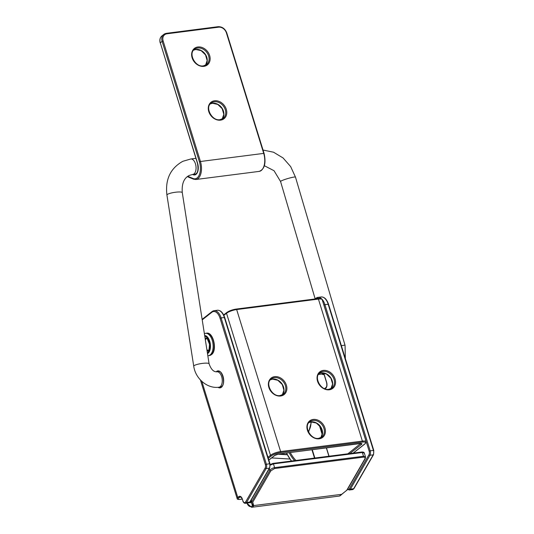 <?xml version="1.0" encoding="UTF-8"?>
<svg xmlns="http://www.w3.org/2000/svg" width="534" height="534" viewBox="0 0 534 534"><rect width="100%" height="100%" fill="white"/><g stroke="black" fill="none" stroke-linecap="round" stroke-linejoin="round"><path stroke-width="0.8" d="M246.955 503.128A6.995 3.778 -97.3 0 0 251.941 506.125A6.995 3.778 -97.3 0 0 252.408 505.671A0.774 0.587 40 0 0 253.33 506.252A7.776 4.199 82.7 0 1 252.809 506.759A7.776 4.199 82.7 0 1 251.581 507.3L339.177 496.079A7.776 4.199 -97.3 0 0 340.412 495.545A7.776 4.199 -97.3 0 0 340.932 495.038L346.813 490.185L364.876 458.86C365.423 457.645 364.949 457.071 363.46 457.137L274.563 468.525L270.785 470.908L252.722 502.234L253.703 505.578L253.33 506.252M251.447 502.981L251.754 501.72A0.774 0.534 30 0 0 252.722 502.234M251.227 500.018L251.754 501.72L269.81 470.394C270.952 468.959 272.554 468.038 274.609 467.637L363.507 456.256L362.339 452.492A0.774 0.421 -97.3 0 0 361.878 452.011C363.414 451.971 364.235 452.358 364.342 453.179L362.339 452.492L273.441 463.879L270.237 465.141M363.46 457.137A0.774 0.421 82.7 0 0 363.507 456.256L365.536 457.024M251.734 503.502L252.408 505.671L252.669 504.256M252.669 505.131A0.774 0.614 16.3 0 0 253.703 505.578L341.506 494.337A0.774 0.427 -140 0 0 341.78 494.237L341.253 494.871A0.774 0.587 -140 0 1 340.932 495.038M252.662 504.256L252.355 503.962A0.774 0.634 -65.9 0 0 252.996 503.849M269.29 468.692L269.81 470.394A0.774 0.534 30 0 0 270.785 470.908M346.813 490.185A0.774 0.534 -150 0 0 347.167 489.978L365.223 458.653A0.774 0.534 -150 0 1 364.876 458.86M278.635 454.027L287.132 454.534M287.245 454.754L277.773 454.207M280.63 396.014A10.493 8.404 -128.2 0 1 268.876 387.457A10.493 8.404 -128.2 0 1 274.636 376.65A10.493 8.404 -128.2 0 1 286.391 385.214A10.493 8.404 -128.2 0 1 280.63 396.014M274.489 377.658A9.719 7.783 51.8 0 0 271.259 378.986C264.744 382.971 272.053 397.256 280.163 395.534L283.274 394.259A9.719 7.783 51.8 0 0 284.562 383.619A9.719 7.783 51.8 0 0 274.489 377.658M329.298 389.787A10.493 8.404 -128.2 0 1 317.543 381.223A10.493 8.404 -128.2 0 1 323.304 370.416A10.493 8.404 -128.2 0 1 335.058 378.98A10.493 8.404 -128.2 0 1 329.298 389.787M323.157 371.424A9.719 7.783 51.8 0 0 319.926 372.752C313.411 376.744 320.72 391.021 328.831 389.299L331.941 388.024A9.719 7.783 51.8 0 0 333.229 377.391A9.719 7.783 51.8 0 0 323.157 371.424M270.424 379.781A9.719 7.783 -128.2 0 1 272.66 379.093A9.719 7.783 -128.2 0 1 282.373 384.427A9.719 7.783 -128.2 0 1 282.299 394.88L283.921 390.207L282.259 384.54L277.834 380.275L272.54 379.147L270.418 379.794M330.953 388.659L332.589 383.973L330.926 378.306L326.501 374.04L321.208 372.919L319.085 373.56A9.719 7.783 -128.2 0 1 321.328 372.865A9.719 7.783 -128.2 0 1 331.033 378.192A9.719 7.783 -128.2 0 1 330.967 388.652M319.172 438.808A10.493 8.404 -128.2 0 1 307.417 430.244A10.493 8.404 -128.2 0 1 313.178 419.437A10.493 8.404 -128.2 0 1 324.939 428.001A10.493 8.404 -128.2 0 1 319.172 438.808M313.037 420.445A9.719 7.783 51.8 0 0 309.8 421.773C303.285 425.765 310.594 440.043 318.711 438.321L321.822 437.046A9.719 7.783 51.8 0 0 323.103 426.412A9.719 7.783 51.8 0 0 313.037 420.445M308.966 422.574A9.719 7.783 -128.2 0 1 311.209 421.887A9.719 7.783 -128.2 0 1 320.914 427.213A9.719 7.783 -128.2 0 1 320.847 437.673L322.463 432.994L320.807 427.327L316.382 423.061L311.082 421.94L308.959 422.581M328.957 389.319A9.719 7.783 51.8 0 0 331.941 388.024M280.29 395.554A9.719 7.783 51.8 0 0 283.274 394.259M318.831 438.341A9.719 7.783 51.8 0 0 321.822 437.046M267.961 457.264L270.478 455.282L226.516 313.264L223.866 315.347M347.868 453.807L360.624 443.567M323.771 373.026L326.614 382.224A4.666 2.516 82.7 0 1 325.753 388.251L325.012 388.839M319.586 425.671L322.322 434.489M326.481 447.933L329.044 456.216M223.666 314.94L226.683 312.57A0.774 0.621 51.8 0 1 226.943 312.463A6.995 1.809 -17.2 0 1 236.075 309.126A0.774 0.421 82.7 0 1 236.202 309.073A0.774 0.421 82.7 0 1 236.662 309.553L280.624 451.57L362.386 441.104L318.424 299.08L236.662 309.553A7.776 2.009 162.8 0 0 226.516 313.264A0.774 0.621 51.8 0 1 226.683 312.57C229.146 310.861 232.323 309.693 236.202 309.073L317.957 298.599A0.774 0.421 82.7 0 1 318.424 299.08A7.776 2.009 162.8 0 1 322.189 299.661L366.15 441.685A7.776 2.009 -17.2 0 0 362.386 441.104A0.774 0.421 82.7 0 1 362.239 442.105L280.483 452.578A6.995 1.809 162.8 0 0 271.345 455.916L268.288 458.326M353.114 453.132L364.789 443.948A6.995 1.809 162.8 0 0 362.239 442.105M268.822 460.041L274.589 455.502A3.111 0.808 -17.2 0 1 278.655 454.013L360.41 443.547A3.111 0.808 -17.2 0 1 361.545 444.368L349.87 453.546M361.545 444.368A0.774 0.621 -128.2 0 1 360.67 443.734A2.33 0.601 162.8 0 0 360.857 443.56M271.345 455.916A0.774 0.621 51.8 0 1 270.478 455.282A7.776 2.009 -17.2 0 1 280.624 451.57A0.774 0.421 82.7 0 1 280.483 452.578M317.837 298.653A0.774 0.421 82.7 0 1 317.957 298.599C322.73 298.446 321.141 298.793 322.189 299.661M353.261 453.112L365.049 443.841A0.774 0.621 -128.2 0 1 364.789 443.948M274.589 455.502A0.774 0.621 51.8 0 0 274.983 455.235M323.624 372.999L326.521 382.371C327.075 384.894 326.875 386.623 325.92 387.557A0.774 0.621 51.8 0 0 325.753 388.251M324.098 374.528A8.551 4.619 82.7 0 1 321.868 374.04M216.177 371.804A8.551 4.619 82.7 0 1 216.524 371.49A8.551 4.619 82.7 0 1 222.992 376.21A8.551 4.619 82.7 0 1 221.41 387.27A8.551 4.619 82.7 0 1 218.012 387.31M251.187 502.134A3.111 1.682 82.7 0 1 250.833 502.541A3.111 1.682 82.7 0 1 249.572 502.541M347.694 489.051A3.111 1.682 -97.3 0 0 349.042 489.117A3.111 1.682 -97.3 0 0 349.443 488.637L368.981 454.748A3.111 1.682 -97.3 0 0 369.161 451.203L323.904 305.001A10.88 5.881 -97.3 0 0 323.43 303.666M352.54 489.605L354.009 488.53A0.774 0.534 30 0 1 353.655 488.737L350.411 489.157A3.885 2.103 82.7 0 1 349.917 489.751A3.885 2.103 82.7 0 1 349.296 490.018L352.54 489.605A3.885 2.103 -97.3 0 0 353.161 489.338A3.885 2.103 -97.3 0 0 353.655 488.737L373.199 454.848L369.955 455.262L350.411 489.157A0.774 0.534 -150 0 1 349.443 488.637M201.839 381.376L237.777 497.481L238.878 496.613A4.666 2.516 82.7 0 1 242.403 499.19L242.87 500.692A3.111 1.682 -97.3 0 0 245.219 502.414A3.111 1.682 -97.3 0 0 245.62 501.933A0.774 0.534 30 0 0 246.588 502.447A3.885 2.103 82.7 0 1 246.094 503.048A3.885 2.103 82.7 0 1 245.473 503.315L248.717 502.901A3.885 2.103 -97.3 0 0 249.338 502.634A3.885 2.103 -97.3 0 0 249.832 502.033L269.376 468.138L266.132 468.558L246.588 502.447L249.832 502.033A0.774 0.534 30 0 0 250.186 501.826L248.717 502.901M250.259 501.7A2.33 1.262 -97.3 0 0 250.887 501.9A2.33 1.262 -97.3 0 0 250.947 501.893M354.009 488.53L373.546 454.634A0.774 0.534 30 0 1 373.199 454.848A3.885 2.103 -97.3 0 0 373.42 450.416L373.793 450.476L328.537 304.273L324.919 304.634L370.175 450.836L373.42 450.416L328.163 304.213A11.661 6.301 -97.3 0 0 321.194 296.971L317.95 297.385A11.661 6.301 82.7 0 1 324.919 304.634L323.904 305.001M265.338 464.5L269.597 463.712L224.34 317.51L221.096 317.924L266.353 464.126A3.885 2.103 82.7 0 1 266.132 468.558A0.774 0.534 30 0 1 265.158 468.044A3.111 1.682 -97.3 0 0 265.338 464.5L220.081 318.297A10.88 5.881 -97.3 0 0 211.851 312.283L202.212 319.866M245.62 501.933L265.158 468.044M189.27 337.688A10.88 5.881 -97.3 0 0 189.73 340.639M319.172 298.493A10.88 5.881 -97.3 0 0 315.828 298.873M240.867 497.107L239.746 497.247L238.651 498.115A4.666 1.208 162.8 0 0 240.347 499.343L242.229 499.103M361.878 452.011L272.981 463.392A0.774 0.421 -97.3 0 1 273.441 463.879L274.609 467.637A0.774 0.421 82.7 0 1 274.563 468.525M314.967 298.98L315.841 298.299A0.774 0.621 51.8 0 1 316.095 298.192A11.661 6.301 82.7 0 1 317.95 297.385L315.841 298.299A0.774 0.621 51.8 0 0 315.647 298.893M250.186 501.826L269.73 467.931A0.774 0.534 30 0 1 269.376 468.138A3.885 2.103 -97.3 0 0 269.597 463.712L269.97 463.772L224.714 317.57L224.34 317.51A11.661 6.301 -97.3 0 0 217.371 310.261L214.127 310.681A11.661 6.301 82.7 0 1 221.096 317.924L220.081 318.297M212.278 311.482A11.661 6.301 82.7 0 1 214.127 310.681L212.018 311.589A0.774 0.621 -128.2 0 0 211.851 312.283M240.086 499.37A0.774 0.421 -97.3 0 0 240.227 499.397C238.191 499.63 237.156 499.33 237.123 498.509A5.44 1.408 -17.2 0 1 237.777 497.481A0.774 0.621 51.8 0 0 238.651 498.115M369.161 451.203L370.175 450.836A3.885 2.103 82.7 0 1 369.955 455.262A0.774 0.534 -150 0 1 368.981 454.748M242.403 499.19L242.309 499.337C241.441 497.474 240.794 496.687 240.367 496.98A3.885 2.103 -97.3 0 0 239.746 497.247A0.774 0.621 51.8 0 1 238.878 496.613M242.036 499.123A0.774 0.421 82.7 0 0 242.169 499.143L242.242 499.136A0.774 0.421 82.7 0 1 242.169 499.143L240.227 499.397A0.774 0.421 -97.3 0 0 240.347 499.343M242.87 500.692L242.469 499.41M245.473 503.315C244.345 503.442 243.444 502.621 242.776 500.839L242.943 500.912M196.472 173.937L192.781 174.411A7.776 4.199 -97.3 0 0 193.482 174.204A7.776 4.199 -97.3 0 0 195.851 165.5A7.776 4.199 -97.3 0 0 190.805 158.985L182.802 161.315C170.379 168.277 165.086 179.517 166.922 195.03A7.776 1.448 171.1 0 1 168.003 194.076A7.776 1.448 171.1 0 1 176.534 192.12A7.776 1.448 171.1 0 1 182.281 192.627L209.094 363.787A7.776 1.448 171.1 0 0 203.347 363.287A7.776 1.448 171.1 0 0 194.817 365.243A7.776 1.448 171.1 0 0 193.735 366.197C195.391 378.533 207.265 388.952 218.98 387.217L221.383 386.91M209.094 363.787C211.07 369.441 213.707 372.111 217.004 371.791A7.776 4.199 82.7 0 1 222.057 378.306A7.776 4.199 82.7 0 1 219.681 387.01A7.776 4.199 82.7 0 1 218.98 387.217M315.147 298.84L280.564 181.507A7.776 0.794 -16.4 0 1 281.685 180.712A7.776 0.794 -16.4 0 1 289.955 177.942A7.776 0.794 -16.4 0 1 295.476 177.108L290.643 166.575L283.08 157.964L273.555 152.217L263.035 150.047M341.373 345.738A7.776 0.794 -16.4 0 1 345.057 345.358L295.476 177.108M285.857 453.132A25.525 20.439 51.8 0 0 286.458 453.072L291.37 461.042M271.632 457.925L289.822 459.02M314.513 458.079L311.949 449.788M308.278 431.585A20.018 16.027 51.8 0 0 310.988 421.953M290.329 452.558A26.426 21.166 51.8 0 0 295.943 460.455M286.598 453.039A27.207 21.787 51.8 0 0 291.557 461.016M294.614 460.622A27.207 21.787 -128.2 0 1 289.194 452.705M210.323 103.91A9.719 7.783 -128.2 0 1 212.565 103.222A9.719 7.783 -128.2 0 1 223.452 111.152A9.719 7.783 -128.2 0 1 222.204 119.009M214.394 101.78A9.719 7.783 51.8 0 0 211.164 103.115C204.642 107.1 211.951 121.385 220.068 119.663L223.179 118.388A9.719 7.783 51.8 0 0 225.281 109.71A9.719 7.783 51.8 0 0 214.394 101.78M220.529 120.143A10.493 8.404 -128.2 0 1 208.774 111.586A10.493 8.404 -128.2 0 1 214.534 100.779A10.493 8.404 -128.2 0 1 226.296 109.337A10.493 8.404 -128.2 0 1 220.529 120.143M205.537 65.221L207.165 60.542L205.51 54.875L201.084 50.61L195.791 49.482L193.662 50.129A9.719 7.783 -128.2 0 1 195.911 49.428A9.719 7.783 -128.2 0 1 206.798 57.358A9.719 7.783 -128.2 0 1 205.55 65.215M197.74 47.987A9.719 7.783 51.8 0 0 194.509 49.315C187.995 53.307 195.304 67.591 203.414 65.869L206.524 64.594A9.719 7.783 51.8 0 0 208.627 55.916A9.719 7.783 51.8 0 0 197.74 47.987M203.881 66.35A10.493 8.404 -128.2 0 1 192.12 57.785A10.493 8.404 -128.2 0 1 197.887 46.985A10.493 8.404 -128.2 0 1 209.642 55.543A10.493 8.404 -128.2 0 1 203.881 66.35M220.195 119.676A9.719 7.783 51.8 0 0 223.179 118.388M203.541 65.882A9.719 7.783 51.8 0 0 206.524 64.594M187.801 176.32L193.128 178.516A12.436 6.715 -97.3 0 0 199.429 174.525A12.436 6.715 -97.3 0 0 199.429 161.862L162.129 41.365L160.3 42.8L197.6 163.304A8.551 4.619 82.7 0 1 197.6 172.008A8.551 4.619 82.7 0 1 193.268 174.751L192.527 174.444M166.982 33.789A6.995 5.6 51.8 0 0 163.144 40.991L200.444 161.495L263.709 153.392L226.409 32.888A6.995 5.6 51.8 0 0 218.573 27.181L166.982 33.789A0.774 0.421 82.7 0 0 166.521 33.308L163.811 34.423A7.776 6.228 -128.2 0 1 166.394 33.362A0.774 0.421 82.7 0 1 166.521 33.308L218.106 26.7A0.774 0.421 82.7 0 1 218.573 27.181M199.429 161.862L200.444 161.495A13.216 7.136 82.7 0 1 195.905 179.497L259.17 171.394A13.216 7.136 -97.3 0 0 263.709 153.392L264.09 153.452C266.212 163.27 264.577 169.251 259.17 171.394M161.982 35.865A7.776 6.228 51.8 0 0 160.3 42.8L160.207 42.947C159.399 39.93 159.993 37.567 161.982 35.865L163.811 34.423A7.776 6.228 -128.2 0 0 162.129 41.365L163.144 40.991M193.381 174.331A0.774 0.627 112.3 0 0 193.268 174.751M195.21 174.097C197.78 173.363 198.541 169.819 197.507 163.451L197.6 163.304M160.367 43.02L197.507 163.451M193.128 178.516A0.774 0.627 112.3 0 0 193.482 179.15L187.367 176.641M226.409 32.888L226.783 32.948L264.09 153.452M217.985 26.753A0.774 0.421 82.7 0 1 218.106 26.7C222.164 26.593 225.061 28.676 226.783 32.948M206.484 333.209C213.293 331.414 217.665 350.584 211.391 354.683L209.348 355.564A11.274 6.088 -97.3 0 0 211.137 354.79A11.274 6.088 -97.3 0 0 213.66 341.88A11.274 6.088 -97.3 0 0 206.484 333.209L205.51 333.329A11.274 6.088 82.7 0 1 212.686 342.007A11.274 6.088 82.7 0 1 210.162 354.91A11.274 6.088 82.7 0 1 208.373 355.691L207.833 355.731M205.136 338.529A6.415 3.464 82.7 0 1 206.151 338.149L207.252 338.756L209.488 344.17C209.275 348.936 208.821 351.112 208.126 350.698L207.779 350.871A6.415 3.464 82.7 0 1 207.072 350.858M206.972 338.503A5.961 3.217 -97.3 0 0 206.144 338.896A5.961 3.217 -97.3 0 0 205.35 339.871M204.809 336.42A8.357 4.512 82.7 0 1 209.675 343.355A8.357 4.512 82.7 0 1 207.706 352.427A8.357 4.512 82.7 0 1 207.352 352.674M207.506 353.641A9.325 5.04 -97.3 0 0 207.986 353.328A9.325 5.04 -97.3 0 0 210.169 343.115A9.325 5.04 -97.3 0 0 204.656 335.452M206.885 349.703A5.961 3.217 -97.3 0 0 208.487 350.317M365.049 443.841L366.15 441.685M360.951 443.293L278.528 454.074L274.85 455.395L268.842 460.121M319.379 425.431L322.262 434.756M326.347 447.946L328.911 456.23M325.92 387.557L324.532 388.652M220.602 387.003L221.577 386.576C226.036 383.866 221.837 369.615 218.626 371.584M250.773 500.805L251.441 502.961L252.355 503.962M364.348 453.179L365.51 456.937L365.223 458.653M237.123 498.509L200.43 379.981M246.808 503.148L251.581 507.3M202.139 319.365L212.018 311.589M347.167 489.978L341.78 494.237M189.083 336.493L189.924 341.86M341.253 494.871L339.177 496.079M373.546 454.634L373.793 450.476M328.537 304.273C326.788 299.254 324.338 296.824 321.194 296.971M347.554 489.298L349.296 490.018M272.981 463.392L270.164 464.56M269.73 467.931L269.97 463.772M224.714 317.57C222.965 312.55 220.515 310.114 217.371 310.261M182.281 192.627C181.613 183.683 183.99 177.935 189.423 175.379L192.781 174.411M345.338 358.541L345.057 345.358M166.922 195.03L193.735 366.197M318.431 374.481L323.864 373.78M217.004 371.791L219.888 371.424M195.925 158.331L190.805 158.985M280.564 181.507L274.035 170.72L264.37 165.727M271.612 457.938L289.835 459.04M311.389 421.907L308.599 432.246M312.29 449.748L314.86 458.032M222.191 119.015L223.819 114.336L222.164 108.669L217.738 104.404L212.439 103.276L210.316 103.923M193.482 179.15L195.905 179.497M208.373 355.691L209.348 355.564M205.51 333.329L204.368 333.623"/></g></svg>

